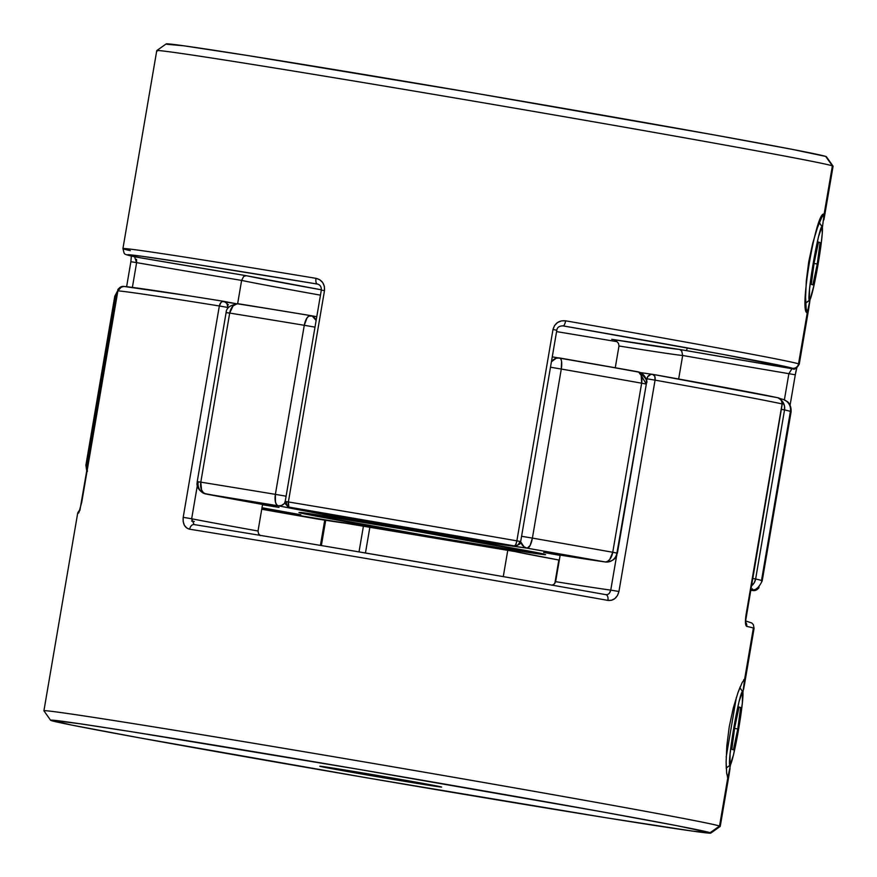 <?xml version="1.0" encoding="UTF-8"?>
<svg xmlns="http://www.w3.org/2000/svg" width="877" height="877" viewBox="0 0 877 877"><rect width="100%" height="100%" fill="white"/><g stroke="black" fill="none" stroke-linecap="round" stroke-linejoin="round"><path stroke-width="1.32" d="M726.255 767.912L729.916 765.314A37.437 2.478 -80.3 0 1 733.841 727.614A37.437 2.478 -80.3 0 1 742.523 691.514L739.848 687.721L742.523 691.514L738.993 701.753L733.841 727.614L730.081 753.935L729.916 765.314L733.446 755.075L738.598 729.215L742.359 702.894L742.523 691.514A37.437 2.478 -80.3 0 1 742.655 691.613A37.437 2.478 -80.3 0 1 738.664 728.831A37.437 2.478 -80.3 0 1 730.113 765.27A37.437 2.478 -80.3 0 1 729.916 765.314L726.255 767.912M731.824 749.287L734.641 727.888L739.048 707.015L740.616 707.542L737.798 728.94L733.391 749.813L731.824 749.287L734.641 727.888L739.048 707.015L740.616 707.542L737.798 728.94L733.391 749.813L731.824 749.287M734.575 728.403L737.798 728.94L734.575 728.403M738.993 707.268L740.616 707.542L738.993 707.268M819.315 222.769L822.001 226.573A37.437 2.478 -80.3 0 1 822.122 226.672A37.437 2.478 -80.3 0 1 818.142 263.889A37.437 2.478 -80.3 0 1 809.592 300.318A37.437 2.478 -80.3 0 1 809.383 300.373L805.722 302.971L809.975 299.813L814.174 284.641L821.179 243.631L822.264 233.238L822.001 226.573L818.471 236.812L813.319 262.661L809.548 288.993L809.383 300.373A37.437 2.478 -80.3 0 1 813.319 262.661A37.437 2.478 -80.3 0 1 822.001 226.573L819.315 222.769M814.119 262.936L818.515 242.074L820.094 242.6L817.265 263.999L812.869 284.872L811.291 284.334L814.119 262.936L818.515 242.074L820.094 242.6L818.471 242.326L820.094 242.6L817.265 263.999L814.053 263.451L817.265 263.999L812.869 284.872L811.291 284.334L814.119 262.936M822.374 227.68L824.106 214.229L823.119 215.029L824.106 214.229C816.388 209.208 798.552 313.582 807.278 312.705L806.796 311.927L807.278 312.705L798.53 363.856A343.06 3.585 -170.3 0 0 565.621 320.818A5.361 1.644 99.9 0 1 563.078 325.882A337.7 3.53 9.7 0 1 792.359 368.241A5.361 5.35 -71.4 0 0 798.53 363.856A343.06 3.585 9.7 0 1 799.243 364.218A343.06 3.585 -170.3 0 0 798.53 363.856L807.278 312.705L806.149 308.397L805.59 297.193L806.314 280.772L808.726 261.774L812.749 243.104L817.496 227.581L821.672 217.518L824.106 214.229L823.92 219.82L833.084 166.213A343.06 3.585 -170.3 0 0 832.383 165.852A343.06 3.585 9.7 0 1 833.073 166.17L826.397 156.742A334.893 3.497 -170.3 0 0 825.717 156.435L832.383 165.852L824.106 214.229L832.383 165.852A343.06 3.585 -170.3 0 0 484.312 102.96A343.06 3.585 -170.3 0 0 156.764 50.603A343.06 3.585 9.7 0 1 486.077 103.267A343.06 3.585 9.7 0 1 832.383 165.852L826.222 156.862M135.299 257.125L134.565 256.786A223.35 2.335 -170.3 0 0 246.119 275.663L243.653 276.496L241.624 280.41A228.711 2.39 -170.3 0 0 320.478 295.165A228.711 2.39 9.7 0 1 241.624 280.41L237.645 303.672L241.624 280.41A228.711 2.39 9.7 0 1 136.615 262.64L132.383 287.404L136.615 262.64A228.711 2.39 -170.3 0 0 241.624 280.41L243.653 276.496L246.119 275.663A223.35 2.335 -170.3 0 0 321.366 289.816L246.119 275.663L134.565 256.786L127.593 255.01L141.383 256.183L190.452 263.495L317.375 284.06A5.361 2.313 -80.6 0 1 316.016 278.338A343.06 3.585 -170.3 0 0 122.923 248.608A343.06 3.585 9.7 0 1 316.016 278.338L319.688 279.73L322.637 282.493L324.369 286.297L324.501 290.616L288.38 501.951L324.501 290.616L321.322 290.123L285.2 501.458L288.38 501.951A343.06 3.585 9.7 0 1 516.871 540.846L552.992 329.5L554.593 325.499L557.608 322.495L561.466 320.883L565.621 320.818A343.06 3.585 9.7 0 1 798.53 363.856A5.361 5.35 108.6 0 1 792.359 368.241A337.7 3.53 9.7 0 1 791.986 368.691L679.072 349.364L612.003 339.366M339.136 516.794L340.232 517.266A234.071 2.445 -170.3 0 0 289.585 507.64L340.232 517.266L475.816 540.342L514.503 545.933L288.84 507.081L288.38 501.951L285.211 501.469L321.322 290.123L324.501 290.616C324.863 283.951 322.034 279.862 316.016 278.338A5.361 2.313 99.4 0 0 317.375 284.06L317.54 284.082M130.881 261.719L126.617 286.702L130.87 261.708L136.615 262.64L130.87 261.708L131.342 256.062M130.3 250.636A343.06 3.585 9.7 0 1 123.624 248.969M796.064 370.653L795.286 374.819L788.872 373.668L784.389 399.868L788.872 373.668A228.711 2.39 9.7 0 1 682.679 355.492A228.711 2.39 -170.3 0 0 788.872 373.668L795.286 374.819L790.111 405.097M808.627 309.23L807.278 312.705L810.052 299.671L808.627 309.23M617.068 341.668L556.577 331.605L617.068 341.668M562.87 325.849L723.043 354.429L792.359 368.241A337.7 3.53 9.7 0 1 791.986 368.691L788.872 373.668M166.882 44.288L183.808 45.801L248.312 55.635L475.005 93.181L714.185 134.926L792.501 149.419L825.717 156.435A334.893 3.497 -170.3 0 0 487.667 95.33A334.893 3.497 -170.3 0 0 166.213 43.894L156.786 50.57A343.06 3.585 9.7 0 0 157.465 50.965M618.987 345.987L615.259 367.759L618.987 345.987A228.711 2.39 -170.3 0 0 682.679 355.492L678.655 379.017L682.679 355.492A228.711 2.39 9.7 0 1 618.987 345.987L618.482 343.378L616.706 341.372L618.482 343.378M750.405 590.287L752.97 590.539L750.438 590.111A234.071 2.445 -170.3 0 0 752.97 590.539A337.7 3.53 9.7 0 1 750.405 590.287L752.97 590.539A5.361 1.162 -80.4 0 1 752.543 589.783M261.905 508.298L276.485 510.611L261.949 507.991A234.071 2.445 -170.3 0 0 276.485 510.611A234.071 2.445 -170.3 0 0 261.905 508.298M279.116 510.754L276.485 510.611L279.116 510.754M261.905 508.309L276.485 510.611M687.305 347.895A5.361 3.596 -80.8 0 1 686.231 350.603M321.322 290.123C321.442 286.768 320.16 284.751 317.474 284.071L317.375 284.06A337.7 3.53 9.7 0 0 134.565 256.786A5.361 5.24 102.5 0 1 134.28 256.731A5.361 5.24 -77.5 0 0 134.565 256.786L136.615 262.64L136.549 259.351M758.945 586.888A5.361 5.328 -85.6 0 1 752.97 590.539L756.95 589.629L758.386 588.105M791.986 368.691A5.361 5.339 92.1 0 0 792.742 368.768A5.361 5.339 -87.9 0 1 791.986 368.691A223.35 2.335 -170.3 0 1 679.072 349.364L679.796 349.572L679.072 349.364A223.35 2.335 -170.3 0 1 611.784 339.322L611.894 339.344M614.448 340.09L616.663 341.339M752.433 588.807L752.97 590.539M679.796 349.572L681.725 351.074L682.679 355.492L681.725 351.074L679.796 349.572M519.732 541.416L520.675 541.548L519.732 541.416A5.361 4.396 -81.2 0 1 514.591 545.943A5.361 4.396 -81.2 0 1 514.503 545.933A5.361 1.48 -80.1 0 0 516.871 540.846A343.06 3.585 -170.3 0 0 288.38 501.951A5.361 2.149 99.4 0 0 289.585 507.64L289.52 507.64A5.361 3.957 100.4 0 1 286.582 501.732M340.232 517.266L475.816 540.342A234.071 2.445 -170.3 0 0 340.232 517.266M285.2 501.458L285.211 501.469C287.009 502.225 280.783 500.712 289.52 507.64L340.101 517.244M475.816 540.342L514.503 545.933A234.071 2.445 -170.3 0 0 475.816 540.342L477.296 540.32M289.585 507.64A337.7 3.53 9.7 0 1 514.503 545.933L515.808 544.518L516.871 540.846L520.686 541.548L516.871 540.846L552.992 329.5L555.865 330.081M565.621 320.818C559.109 320.204 554.9 323.109 552.992 329.5L556.818 330.212C557.147 327.406 559.197 325.959 562.968 325.86L563.078 325.882A5.361 1.644 -80.1 0 0 565.621 320.818M730.574 764.612L727.8 777.647L726.671 773.339L726.123 762.135L726.836 745.68L729.258 726.66L733.282 708.013L738.017 692.512L742.205 682.47L744.639 679.182L742.896 692.633M744.069 679.467L744.639 679.182L744.441 684.773L754.077 628.392A343.06 3.585 -170.3 0 0 753.376 628.031L744.639 679.182L743.652 679.971L744.639 679.182L753.376 628.031A343.06 3.585 -170.3 0 0 746.7 626.364L745.494 623.021L745.976 615.248L782.24 403.946C782.481 400.679 781.023 398.618 777.877 397.763L781.232 399.923L782.24 403.946L745.976 615.248L782.098 403.913A343.06 3.585 -170.3 0 0 655.064 380.147L618.943 591.482L617.485 595.516L614.854 598.585L611.51 600.263L607.925 600.405A343.06 3.585 -170.3 0 0 189.684 529.215L186.702 527.954L184.411 525.312L183.161 521.596L183.205 517.32L219.338 305.974A343.06 3.585 -170.3 0 0 117.88 290.846L120.05 287.371L124.03 286.461L186.121 295.374M121.76 286.571L117.858 290.846L81.747 502.181L78.853 512.683A5.361 5.339 -87.9 0 1 79.774 510.458A5.361 5.339 92.1 0 0 78.853 512.683A343.06 3.585 -170.3 0 0 77.757 512.782A343.06 3.585 9.7 0 1 78.853 512.683L81.747 502.192L117.88 290.846A343.06 3.585 9.7 0 1 219.338 305.974L183.205 517.32C182.646 523.942 184.806 527.91 189.684 529.215A343.06 3.585 9.7 0 1 607.925 600.405C613.527 600.888 617.189 597.917 618.943 591.482L655.064 380.147A343.06 3.585 9.7 0 1 782.098 403.913A5.361 5.196 -77.9 0 0 778.118 397.807L778.217 397.829M79.884 510.403L117.847 290.846C119.338 290.758 114.405 289.673 123.536 286.406C133.732 287.272 167.167 292.26 223.843 301.348L224.019 301.381A5.361 4.856 101 0 1 227.779 307.443A228.711 2.39 -170.3 0 0 228.382 307.553A228.711 2.39 -170.3 0 1 227.779 307.443L219.338 305.974L227.779 307.443L227.022 303.475L223.843 301.348A5.361 3.727 -80.9 0 0 219.338 305.974L221.048 302.433L222.429 301.513L235.935 303.661A234.071 2.445 9.7 0 1 224.26 301.436M78.47 513.144A343.06 3.585 9.7 0 1 77.757 512.782L80.191 509.131M558.835 560.019L554.845 583.38L558.835 560.019M778.02 397.785L652.861 374.38A5.361 3.179 100.1 0 1 655.064 380.147L654.779 376.266L652.652 374.347A5.361 5.109 -82.2 0 1 652.817 374.369L650.822 374.435L647.61 376.825L646.437 381.396L646.886 378.776A5.361 5.109 -82.2 0 1 652.631 374.347L652.817 374.369M319.941 766.301L376.77 775.323L441.46 786.987A61.774 0.647 9.7 0 1 441.591 787.042A61.774 0.647 9.7 0 1 382.931 777.68A61.774 0.647 9.7 0 1 319.941 766.301A61.774 0.647 9.7 0 1 319.82 766.224A61.774 0.647 9.7 0 1 379.105 775.717A61.774 0.647 9.7 0 1 441.46 786.987L384.63 777.965L319.941 766.301M719.535 826.035A343.06 3.585 -170.3 0 0 369.699 762.837A343.06 3.585 -170.3 0 0 43.927 710.83A343.06 3.585 9.7 0 1 371.464 763.143A343.06 3.585 9.7 0 1 719.535 826.035L727.8 777.647L719.535 826.035A343.06 3.585 9.7 0 1 720.236 826.397A343.06 3.585 -170.3 0 0 719.535 826.035L710.118 832.712L719.535 826.035M51.283 720.565A334.893 3.497 9.7 0 1 50.603 720.258A334.893 3.497 9.7 0 1 368.625 771.026A334.893 3.497 9.7 0 1 710.118 832.712L676.901 825.696L598.585 811.214L359.406 769.458L132.712 731.911L80.136 723.799L50.778 720.138L71.64 725.071L139.564 737.853L369.601 778.294L606.139 817.77L693.192 831.199L710.118 832.712A334.893 3.497 9.7 0 1 710.787 833.106A334.893 3.497 9.7 0 1 389.333 781.67A334.893 3.497 9.7 0 1 51.283 720.565M44.617 711.148A343.06 3.585 9.7 0 1 43.916 710.787L50.603 720.258M730.059 768.46L729.149 774.172L727.8 777.647L727.384 777.044M744.441 684.773L743.575 689.333M450.899 567.562L340.408 548.761M726.288 768.647L726.123 762.135M726.189 756.983L736.373 697.368M738.017 692.512L740.276 686.68M507.761 550.339L503.277 576.617L507.761 550.339M365.457 552.992L369.919 526.902L365.457 552.992M321.366 545.56L325.685 520.302L321.366 545.56M363.484 525.783L359.022 551.896L363.484 525.783M560.173 555.097L555.623 581.67L560.173 555.097M555.623 581.67A228.711 2.39 -170.3 0 0 610.754 590.122L616.63 555.744L610.754 590.122A228.711 2.39 9.7 0 1 555.623 581.67L554.297 583.972L551.951 585.277M645.834 378.634A228.711 2.39 -170.3 0 0 646.886 378.776L655.064 380.147L646.886 378.776A228.711 2.39 -170.3 0 1 645.834 378.634M655.47 374.841A337.7 3.53 -170.3 0 1 777.877 397.763L695.845 382.131M258.013 531.013L262.563 504.45L258.013 531.013A228.711 2.39 9.7 0 1 191.657 518.778L197.303 485.737L191.657 518.778L183.205 517.32L191.657 518.778A228.711 2.39 -170.3 0 0 258.013 531.013L258.518 533.622L260.294 535.628L258.518 533.622L258.013 531.013M227.571 308.693L227.779 307.443L227.571 308.693M191.581 521.037A228.711 2.39 9.7 0 1 194.321 521.508A228.711 2.39 -170.3 0 0 191.581 521.037M745.439 622.023L782.251 403.946C781.034 403.376 785.529 403.957 778.688 397.972A5.361 5.35 108.6 0 1 782.24 403.946L745.965 615.27M746.119 615.281L745.976 615.248C745.088 621.837 745.329 625.542 746.7 626.364A5.361 5.24 -77.5 0 0 745.746 622.253A5.361 5.24 102.5 0 1 746.7 626.364A343.06 3.585 9.7 0 1 753.376 628.031M652.477 374.326A234.071 2.445 9.7 0 1 640.276 372.561L652.652 374.347M605.875 594.672A5.361 3.037 100.1 0 1 607.925 600.405A5.361 3.037 -79.9 0 0 605.875 594.672L605.897 594.672C483.907 572.878 303.815 542.227 194.069 524.567A337.7 3.53 -170.3 0 1 605.832 594.661C608.287 594.847 609.932 593.334 610.754 590.122L618.943 591.482L610.754 590.122L609.427 593.137M194.069 524.567L194.025 524.567A5.361 3.596 99.2 0 0 189.684 529.215A5.361 3.596 -80.8 0 1 194.058 524.567L191.657 518.778M228.371 304.637L226.99 304.078L228.371 304.637M223.788 301.348A337.7 3.53 -170.3 0 0 124.03 286.461M123.493 286.395A5.361 5.328 94.4 0 0 117.88 290.846M299.21 512.661A125.071 1.305 -170.3 0 0 430.19 536.285A125.071 1.305 -170.3 0 0 545.275 554.549L514.865 550.307L430.19 536.285L299.21 512.661L329.62 516.893L414.295 530.925L545.275 554.549A125.071 1.305 -170.3 0 0 414.295 530.925A125.071 1.305 -170.3 0 0 299.21 512.661M781.67 399.046A10.721 10.699 108.6 0 1 790.407 411.401A343.06 3.585 9.7 0 1 791.109 411.762A343.06 3.585 -170.3 0 0 790.407 411.401L761.51 580.475A343.06 3.585 -170.3 0 0 755.634 578.995A10.721 10.513 102.7 0 1 751.118 586.099L754.154 582.909L755.634 578.995L752.433 578.381L755.634 578.995L784.542 409.921L755.634 578.995A343.06 3.585 9.7 0 1 761.51 580.475L790.407 411.401A343.06 3.585 -170.3 0 0 784.542 409.921L784.444 405.744L781.813 400.734A10.721 10.513 102.7 0 1 784.542 409.921A343.06 3.585 9.7 0 1 790.407 411.401A10.721 10.699 -71.4 0 0 783.282 399.452L779.763 398.476M599.912 365.051L638.675 372.1L641.197 375.455L641.646 383.194L646.294 384.082L639.18 372.122L637.7 371.738M559.844 358.024A332.35 3.475 -170.3 0 1 637.557 371.716L639.18 372.122A10.721 10.699 108.6 0 1 646.294 384.082L641.646 383.194L612.749 552.269L617.397 553.146L646.316 384.093L616.915 553.113L612.749 552.269L641.646 383.194A343.06 3.585 -170.3 0 0 561.291 369.042L532.394 538.105A343.06 3.585 9.7 0 1 612.749 552.269A343.06 3.585 -170.3 0 0 532.394 538.105L561.291 369.042L550.493 367.222L561.291 369.042L561.576 361.423L560.863 358.978L559.548 357.969A10.721 8.814 -81.2 0 0 551.425 361.762L556.248 358.211L559.745 358.002A10.721 3.42 99.9 0 1 561.291 369.042A343.06 3.585 9.7 0 1 641.646 383.194A10.721 5.964 -79.9 0 0 637.645 371.727L552.258 356.851M227.11 312.771L229.697 313.078L233.019 305.974L237.086 303.738L272.999 309.406M204.144 493.477L279.018 507.399A217.989 2.28 9.7 0 1 205.974 493.992A332.35 3.475 9.7 0 1 278.217 505.821A217.989 2.28 9.7 0 1 329.423 515.654A217.989 2.28 9.7 0 1 489.344 542.874A217.989 2.28 9.7 0 1 527.198 548.202A332.35 3.475 9.7 0 1 605.042 561.927A217.989 2.28 9.7 0 1 543.663 552.444A217.989 2.28 9.7 0 1 560.118 555.393L543.663 552.444L605.042 561.927L527.198 548.202L489.344 542.874L329.423 515.654L278.217 505.821L205.974 493.992A10.721 9.691 101 0 1 205.711 493.948A10.721 9.691 101 0 1 198.213 481.835L200.8 482.153L229.697 313.078L200.8 482.153A343.06 3.585 9.7 0 1 275.378 494.354L304.275 325.29A343.06 3.585 -170.3 0 0 229.697 313.078L226.113 312.552C226.321 307.805 230.41 304.878 238.38 303.771L238.478 303.782A10.721 9.691 101 0 0 238.149 303.738M87.13 470.5A10.721 10.699 -89.2 0 1 86.68 465.128A343.06 3.585 -170.3 0 0 85.891 465.238A343.06 3.585 9.7 0 1 86.68 465.128L115.578 296.053A343.06 3.585 -170.3 0 0 114.788 296.163A343.06 3.585 9.7 0 1 115.578 296.053L86.68 465.128L88.018 465.303L86.68 465.128L86.538 466.323L87.448 471.3M783.293 399.452L787.25 401.556C786.603 401.096 791.482 403.573 791.109 411.762L762.212 580.837A343.06 3.585 -170.3 0 0 761.51 580.475A343.06 3.585 9.7 0 1 762.212 580.837A343.06 3.585 9.7 0 1 761.422 580.947M87.053 470.971A10.721 10.699 108.6 0 1 86.593 465.599A343.06 3.585 9.7 0 1 85.891 465.238L86.889 471.903M310.973 315.665L316.772 316.729A217.989 2.28 -170.3 0 0 311.247 315.709M261.741 509.241L515.062 551.556L559.318 560.107A217.989 2.28 9.7 0 1 515.062 551.556A217.989 2.28 9.7 0 1 355.141 524.325A217.989 2.28 9.7 0 1 317.288 518.998A332.35 3.475 9.7 0 1 261.741 509.241L317.222 518.987A10.721 3.42 -80.1 0 0 317.244 518.998L317.288 518.998A10.721 8.814 98.8 0 0 317.463 519.031A10.721 8.814 98.8 0 0 317.606 519.052M279.018 507.399L262.508 504.757A217.989 2.28 9.7 0 1 279.018 507.399M261.993 507.75L300.822 514.755L261.85 508.594A217.989 2.28 9.7 0 1 300.822 514.755A217.989 2.28 9.7 0 1 261.993 507.75L300.614 514.722M116.915 296.24L115.578 296.053L116.915 296.24M118.362 290.484L115.578 296.053A10.721 10.699 -89.2 0 1 117.792 291.142M278.798 507.366L205.733 493.948L203.442 492.699L201.567 489.991L200.8 482.153L197.226 481.626L226.113 312.552M316.772 316.729L310.853 315.643A10.721 7.926 100.4 0 1 316.137 320.489L312.223 316.071L308.814 316.082L306.917 318.077L304.275 325.29A10.721 4.725 -80.6 0 1 310.666 315.61L238.38 303.771A10.721 7.093 99.2 0 0 229.697 313.078A343.06 3.585 9.7 0 1 304.275 325.29L314.996 327.132L304.275 325.29L275.378 494.354L275.466 502.093L276.573 504.67L278.217 505.821A10.721 4.725 -80.6 0 1 275.378 494.354A343.06 3.585 -170.3 0 0 200.8 482.153A10.721 7.093 99.2 0 0 205.974 493.992M275.378 494.354L286.099 496.196L275.378 494.354M310.622 315.599A332.35 3.475 -170.3 0 0 238.478 303.782M284.28 503.617L285.135 502.685A10.721 7.926 100.4 0 1 278.217 505.821L281.353 505.503L284.28 503.617M527.198 548.202A10.721 8.814 -81.2 0 1 520.642 541.778L524.018 546.809L527.198 548.202L530.125 545.439L532.394 538.105L521.596 536.285L532.394 538.105A10.721 3.42 99.9 0 1 527.198 548.202M605.042 561.927A10.721 5.964 -79.9 0 0 612.749 552.269L609.745 559.471L607.443 561.466L605.393 561.982A10.721 10.217 -82.2 0 1 605.042 561.927L607.048 562.058M639.18 372.122C652.521 383.578 644.102 383.326 646.316 384.093L616.706 555.569C617.255 554.341 615.632 561.784 605.393 561.982L543.904 552.488M616.915 553.113A10.721 10.217 -82.2 0 1 605.426 561.982M784.542 409.921L781.341 409.318L784.542 409.921M762.212 580.837C756.007 593.85 751.096 588.544 750.734 589.859L750.482 589.848A10.721 10.699 90.8 0 0 750.855 589.859M726.255 768.011L730.102 765.281M739.87 687.678L742.644 691.602M805.733 303.069L809.581 300.329M819.337 222.725L822.122 226.661M792.687 368.768C794.409 370.05 796.59 368.526 799.243 364.218L808.879 307.827M134.302 256.742C122.089 253.585 124.994 255.251 122.923 248.608L156.764 50.603M759.164 586.154C757.871 586.329 761.784 588.314 753.464 590.594M796.809 367.869L795.286 374.819M556.818 330.212L520.686 541.548C519.195 541.679 523.799 543.751 514.58 545.943M77.757 512.782L43.916 710.787M729.401 772.79L720.236 826.397L710.787 833.106M745.658 620.938L751.83 623.021L753.354 624.643L754.077 628.392M320.423 545.395L324.742 520.149M301.03 512.639L300.69 512.639C288.643 509.252 549.342 553.65 543.861 554.198L543.587 554.111M118.011 290.155L114.788 296.163L85.891 465.238M205.733 493.948C196.075 490.627 196.886 482.514 197.062 483.644L197.204 481.616M356.336 524.468L317.255 518.998M355.24 524.347L514.974 551.534M514.832 551.512L559.318 560.107"/></g></svg>
